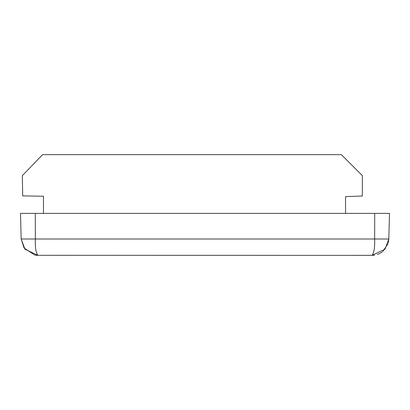 <?xml version="1.0" encoding="UTF-8"?>
<svg xmlns="http://www.w3.org/2000/svg" width="410" height="410" viewBox="0 0 410 410"><rect width="100%" height="100%" fill="white"/><g stroke="black" fill="none" stroke-linecap="round" stroke-linejoin="round"><path stroke-width="0.61" d="M374.709 213.39L374.637 239.004C374.96 247.209 374.099 252.657 372.054 255.348L385.041 249.193L388.829 239.004L389.5 213.39L20.5 213.39L21.171 239.004L24.959 249.193L37.946 255.348C35.895 252.724 35.034 247.276 35.362 239.004L21.171 239.004L24.098 248.045L34.717 255.035L36.813 255.307L372.521 255.343M35.291 213.39L35.362 239.004L388.829 239.004L388.296 242.797M388.034 243.689L382.919 251.356M382.304 251.853L381.279 252.586M381.013 252.755L379.429 253.636M378.942 253.867L377.303 254.507M374.637 255.148L374.279 255.199M43.465 213.39L43.465 196.241L22.694 195.877L22.34 175.629L42.599 154.652L341.361 154.652L362.337 175.629L362.337 196.021L345.553 196.61L345.553 213.39M117.644 255.348L118.398 255.348M37.556 255.343L37.946 255.348L37.556 255.343M34.712 255.035L36.813 255.307M34.829 255.056L35.219 255.122M35.834 255.215L36.121 255.251M373.187 255.307L373.971 255.24M372.054 255.348L372.444 255.343"/></g></svg>
